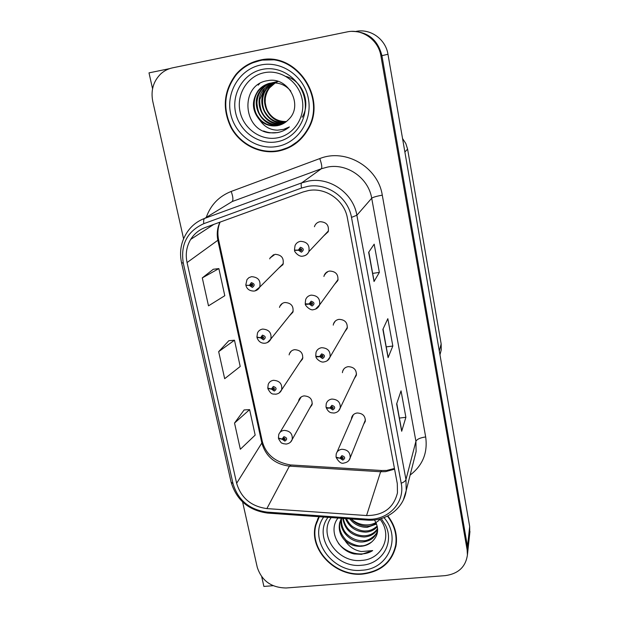 <?xml version="1.0" encoding="UTF-8"?>
<svg xmlns="http://www.w3.org/2000/svg" width="619" height="619" viewBox="0 0 619 619"><rect width="100%" height="100%" fill="white"/><g stroke="black" fill="none" stroke-linecap="round" stroke-linejoin="round"><path stroke-width="0.93" d="M278.712 268.159L282.937 264.545C284.222 258.177 281.583 254.773 275.022 254.316L270.077 257.953L269.714 258.881M289.537 315.705L292.872 312.239C293.863 306.157 291.209 302.908 284.91 302.498C282.519 302.915 280.833 304.2 279.842 306.351L279.486 307.419M299.89 362.254L302.567 358.989C303.325 353.17 300.664 350.068 294.582 349.681C292.091 350.099 290.373 351.437 289.429 353.689L289.112 354.896M354.3 378.619L356.327 375.393C356.691 369.837 353.967 366.928 348.149 366.665C345.34 367.144 343.506 368.684 342.64 371.276L342.415 372.669M344.621 331.985L347.182 328.465C347.723 322.669 344.984 319.628 338.98 319.358C336.256 319.845 334.43 321.346 333.509 323.869L333.239 325.122M334.484 284.423L337.812 280.593C338.578 274.519 335.838 271.339 329.602 271.052C326.994 271.54 325.199 272.987 324.209 275.401L323.907 276.484M327.304 271.826L327.196 272.259M323.752 235.847L328.202 231.746C329.254 225.362 326.53 222.02 320.031 221.703C317.562 222.182 315.798 223.552 314.746 225.827L314.437 226.732M309.84 407.882L312.038 404.826C312.603 399.247 309.949 396.276 304.068 395.897C301.484 396.307 299.743 397.684 298.853 400.021L298.567 401.344M363.608 424.363L365.28 421.392C365.496 416.061 362.78 413.26 357.14 412.989C354.254 413.461 352.404 415.016 351.607 417.67L351.422 419.179M469.767 533.191L469.682 526.521L387.966 54.263C385.691 39.229 370.448 28.312 356.049 31.399M169.699 68.616L149.001 72.872L152.56 88.765M242.609 501.986L257.249 567.29C261.744 580.87 271.408 587.771 286.241 587.98L445.216 575.631C458.277 573.813 465.674 566.934 467.415 554.988L467.128 549.842L380.909 55.911L381.923 55.679C377.791 39.662 367.725 31.561 351.739 31.383C367.725 31.561 377.791 39.662 381.923 55.679L467.492 546.5L381.923 55.679L387.966 54.263M467.585 553.394L467.492 546.5L467.585 553.394M261.736 576.807L263.887 586.433L273.126 585.706M402.551 138.548L405.801 143.469L407.588 149.094L441.161 343.924L441.231 349.882L440.318 353.449M327.056 232.342L328.132 231.908M337.579 280.159L337.997 279.935M282.69 264.189L283.138 264.042M259.934 60.136C250.409 62.186 242.431 66.914 236.001 74.326C223.567 90.985 221.966 108.843 231.197 127.909C240.52 144.776 259.949 154.425 278.124 151.137C291.24 148.498 301.244 141.186 308.154 129.216C327.613 97.469 295.603 51.075 259.934 60.136M263.292 59.594L252.66 62.844M318.824 516.703L315.659 524.517C308.277 549.123 335.011 577.163 362.703 574.084C381.196 571.677 392.338 561.998 396.137 545.022C397.545 534.669 394.775 524.974 387.827 515.921M317.81 518.637L316.649 522.684M308.541 190.528C325.795 187.178 344.489 200.409 347.398 218.05L397.297 483.625L397.468 492.794C393.699 507.967 383.401 515.55 366.564 515.55L266.882 508.594C251.167 506.427 241.085 497.986 236.644 483.277L187.062 262.564C185.298 254.208 186.505 246.486 190.683 239.421C194.196 233.796 199.078 229.819 205.322 227.475L303.024 191.991L308.541 190.528M307.736 186.396L301.523 188.044L203.79 223.668C187.217 231.297 180.384 244.466 183.294 263.16L233.015 483.656C238.013 500.183 249.349 509.661 267.006 512.106L366.587 519.124C387.448 521.152 405.414 502.945 401.197 483.238L351.491 217.385C348.234 197.507 327.165 182.597 307.736 186.396M236.535 74.226L237.363 73.228M396.794 403.464L401.685 431.25L405.886 417.314L401.042 390.844L396.64 403.928L401.685 431.25M399.487 418.049L405.886 417.314M368.839 252.026L374.038 281.521L379.346 272.399L374.178 244.172L368.638 252.312L374.038 281.521M372.777 273.381L379.346 272.399M383.053 329.014L388.09 357.635L392.833 346.021L387.827 318.692L382.875 329.385L388.09 357.635M386.349 346.872L392.833 346.021M380.909 55.911C378.472 39.956 362.161 28.443 346.95 31.94L172.569 67.842C168.059 68.794 164.097 70.845 160.677 73.978C153.326 81.352 150.68 90.444 152.746 101.253L183.58 238.772M213.307 269.257L202.289 277.9L208.495 305.84L224.782 295.712L218.871 268.592L213.184 269.273M244.149 409.94L234.531 423.056L240.342 449.255L255.167 435.103L249.612 409.623L244.033 409.948M218.669 351.646L224.674 378.696L240.211 366.487L234.485 340.21L228.844 340.705L218.669 351.646L234.485 340.21M202.289 277.9L218.871 268.592M234.531 423.056L249.612 409.623M316.301 522.993L316.456 521.918M394.442 550.214L395.928 546.244M280.856 150.061L291.185 146.448M278.558 438.353L282.125 439.235L284.879 441.115C287.526 439.289 287.208 437.803 283.935 436.643L282.086 439.041L283.479 438.941L284.222 437.981L285.313 439.211L284.601 439.776L283.494 439.026L282.125 439.235M284.005 438.035L283.479 438.941M282.086 439.041L278.411 438.028L278.751 434.523C279.641 432.155 281.405 430.778 284.036 430.375C290.04 430.801 292.756 433.834 292.207 439.49L290.504 442.144M284.082 438.012L283.494 439.026M336.171 457.17L340.048 458.23L342.818 460.118C345.541 458.308 345.247 456.807 341.928 455.638L340.009 458.037L341.425 457.944L342.191 456.984L343.305 458.137L342.555 458.78L341.44 458.021L340.048 458.23M341.765 457.147L341.425 457.944M340.009 458.037C337.649 458.122 336.326 457.727 336.04 456.853L336.21 453.967C337.015 451.29 338.895 449.719 341.835 449.262C347.599 449.58 350.377 452.443 350.176 457.843L349.077 460.188M341.827 457.101L341.44 458.021M267.965 388.453L271.501 389.142L274.287 391.046C276.948 389.142 276.631 387.618 273.319 386.465L271.462 388.949L272.863 388.833L273.606 387.842L274.704 389.119L273.993 389.668L272.886 388.91L271.501 389.142M273.544 387.85L272.863 388.833M271.462 388.949L267.787 388.136L268.228 384.345C269.172 382.055 270.921 380.708 273.459 380.298C279.664 380.731 282.388 383.904 281.645 389.808L279.2 392.933M273.621 387.842L272.886 388.91M281.351 304.602L280.894 304.664M257.148 337.409L260.638 337.904L263.446 339.816C266.131 337.842 265.799 336.287 262.456 335.142L260.591 337.703L262.007 337.572L262.758 336.543L263.849 337.881L263.152 338.415L262.023 337.649L260.638 337.904M262.874 336.535L262.007 337.572M260.591 337.703L256.924 337.1L257.489 332.968C258.494 330.786 260.204 329.486 262.642 329.076C269.072 329.532 271.803 332.852 270.82 339.034L267.385 342.562M262.951 336.535L262.023 337.649M246.13 285.173L249.511 285.475L252.359 287.409C255.059 285.351 254.726 283.757 251.345 282.62L249.472 285.266L250.896 285.111L251.654 284.051L252.738 285.467L252.057 285.97L250.919 285.197L249.511 285.475M251.995 284.067L250.896 285.111M282.527 264.352L282.69 265.033M249.472 285.266C247.213 285.467 245.998 285.344 245.805 284.887L246.996 279.556L248.962 277.629L251.569 276.662C258.27 277.157 260.986 280.647 259.709 287.139L255.059 290.891M252.072 284.082L250.919 285.197M252.753 284.717L252.188 284.129M326.159 407.163L326.136 407.495C326.468 408.153 327.761 408.331 330.012 408.014L332.813 409.925C335.56 408.029 335.25 406.505 331.9 405.337L329.966 407.813L331.405 407.704L332.171 406.714L333.293 407.913L332.542 408.548L331.42 407.782L330.012 408.014M331.846 406.815L331.405 407.704M329.966 407.813C327.598 407.936 326.275 407.611 326.004 406.845L326.236 403.712C327.103 401.081 328.975 399.534 331.846 399.062C337.788 399.371 340.582 402.35 340.233 407.983L338.508 410.939M331.923 406.776L331.42 407.782M315.93 355.995L315.868 356.335C316.177 356.892 317.47 356.993 319.744 356.637L322.576 358.563C325.346 356.598 325.029 355.035 321.64 353.867L319.698 356.428L321.145 356.304L321.926 355.275L323.048 356.536L322.298 357.155L321.16 356.382L319.744 356.637M321.748 355.321L321.145 356.304M319.698 356.428C317.307 356.59 315.992 356.343 315.736 355.685L316.054 352.265C316.982 349.704 318.839 348.18 321.625 347.7C327.768 348.01 330.577 351.12 330.043 357.024L327.35 360.645M321.826 355.298L321.16 356.382M322.847 355.639L322.282 355.298M326.143 272.964L325.71 273.033M305.492 303.627L305.36 303.983C305.647 304.432 306.939 304.455 309.237 304.053L312.1 306.003C314.885 303.952 314.568 302.351 311.148 301.198L309.191 303.844L310.653 303.697L311.434 302.637L312.556 303.96L311.814 304.563L310.668 303.782L309.237 304.053M311.458 302.637L310.653 303.697M327.42 271.764L327.142 272.399M309.191 303.844C306.784 304.045 305.461 303.875 305.229 303.333L305.662 299.557C306.66 297.097 308.486 295.627 311.164 295.139C317.539 295.464 320.348 298.722 319.59 304.919L315.512 309.113M311.543 302.629L310.668 303.782M312.541 303.287L311.682 302.637M294.861 250.014L294.605 250.393L298.474 250.231L301.383 252.196C304.184 250.068 303.859 248.428 300.401 247.283L298.435 250.014L299.906 249.852L300.695 248.753L301.817 250.146L301.089 250.726L299.921 249.937L298.474 250.231M300.927 248.745L299.906 249.852M298.435 250.014C296.014 250.254 294.69 250.161 294.474 249.743L295.062 245.55C296.122 243.221 297.917 241.82 300.455 241.34C307.109 241.689 309.91 245.132 308.858 251.647C307.821 254.084 305.987 255.539 303.38 256.034L303.062 256.073M301.879 249.689L300.958 248.892L299.921 249.937M277.32 137.859C260.808 141.008 243.453 128.713 239.994 111.435C236.288 94.204 247.546 75.944 264.321 72.694C281.034 69.189 298.946 81.847 302.188 99.481C305.685 117.068 293.878 134.965 277.32 137.859M269.544 132.845L277.451 132.613C281.9 131.762 285.877 129.874 289.39 126.941L283.664 129.356L277.505 130.191C270.124 129.998 264.243 126.671 259.872 120.218C265.033 124.891 270.952 126.694 277.614 125.634C281.924 124.79 285.591 122.724 288.616 119.452C303.883 105.354 288.191 76.323 267.926 80.625C239.576 84.153 242.501 130.029 269.544 132.845M260.026 60.623C295.34 51.656 327.018 97.609 307.72 129.023C300.888 140.846 290.992 148.057 278.032 150.672C260.05 153.93 240.83 144.389 231.599 127.707C222.461 108.859 224.032 91.186 236.311 74.698C242.679 67.339 250.587 62.651 260.026 60.623M263.284 60.089L274.921 59.803M300.362 139.554L290.891 146.069M286.458 121.51C278.016 121.75 271.702 118.144 267.501 110.693C266.464 108.673 265.69 105.803 265.18 102.096L265.327 98.135C266.031 94.073 267.462 90.629 269.629 87.805L275.254 82.907M275.563 82.722L276.5 82.234M276.809 82.079L277.745 81.669M286.179 121.726C269.582 124.427 257.605 101.114 268.971 87.975L274.906 82.892M285.057 122.554L284.933 122.577C267.926 126.601 254.37 102.406 266.317 88.656L273.536 82.884M273.861 82.737L274.821 82.327M275.146 82.211L276.113 81.878M276.43 81.778L277.954 81.399M285.344 122.353C282.628 123.011 278.937 122.492 274.263 120.806C269.745 118.399 268.042 116.651 264.947 111.784C260.878 103.775 262.27 94.189 266.982 88.478L273.877 82.876M274.202 82.722L275.161 82.296M275.478 82.172L276.438 81.824M276.763 81.723L277.939 81.391M283.881 123.297L282.411 123.63C265.249 127.692 251.546 103.241 263.601 89.353L272.167 82.969M272.492 82.845L273.482 82.513M273.807 82.412L275.556 81.979M284.183 123.119L283.045 123.367C275.277 124.636 266.828 120.883 262.665 113.501C260.065 109.71 259.245 100.363 260.003 99.04L264.29 89.175C267.006 86.002 269.745 83.929 272.507 82.938M272.832 82.807L273.807 82.459M274.132 82.35L276.206 81.824M282.643 123.962L279.842 124.705C262.51 128.798 248.66 104.1 260.831 90.057C263.547 86.706 266.866 84.401 270.789 83.155M271.13 83.054L272.902 82.613M282.96 123.808L280.492 124.434C273.087 126.183 263.33 121.03 260.073 114.755C258.417 112.271 257.372 108.356 256.939 103.017C257.117 98.127 258.649 93.755 261.535 89.879C266.317 84.671 268.646 83.998 271.13 83.101M271.462 82.992L273.567 82.459M259.872 120.218C251.979 110.925 251.353 101.114 258.007 90.784C261.334 86.737 265.396 84.23 270.194 83.263C278.457 82.017 285.336 84.641 290.845 91.109M277.885 125.525C275.13 126.222 271.362 125.742 266.557 124.094C261.543 121.417 260.088 119.947 256.715 114.77C252.428 106.46 253.86 96.494 258.719 90.606C263.013 85.956 267.068 83.449 270.874 83.101M283.309 130.779C276.987 133.549 270.395 133.619 263.524 130.98M258.982 83.929L258.216 85.136L259.601 83.55M286.11 76.462C303.024 80.857 311.024 103.381 302.149 117.231M379.811 518.977C393.313 535.234 382.349 559.475 361.651 560.396C338.129 563.313 317.98 535.203 331.196 517.577M337.982 518.057C328.109 530.259 337.866 550.423 354.192 553.951L361.504 554.338L372.661 550.585L361.442 551.544C354.525 550.384 349.039 546.724 344.992 540.565C349.689 544.751 355.128 546.654 361.318 546.275C365.318 545.896 368.754 544.488 371.617 542.035C378.503 535.876 379.455 528.518 374.48 519.952M380.012 519.248C377.149 522.382 373.443 524.231 368.878 524.804C362.301 525.384 356.42 523.457 351.221 519.024M387.455 516.114C394.357 525.082 397.104 534.692 395.703 544.96C391.943 561.743 380.917 571.322 362.626 573.697C335.227 576.746 308.773 549.014 316.069 524.664L319.303 516.733M396.462 541.989L395.495 546.151M376.298 523.303C372.576 525.384 369.675 526.328 367.601 526.15C361.094 526.235 355.623 523.844 351.19 518.985M376.584 524.022L367.237 527.334C360.119 527.403 354.3 524.587 349.774 518.884M377.35 526.738C374.333 530.057 370.464 531.853 365.736 532.123C356.087 531.899 349.333 527.388 345.464 518.583M377.211 526.08C373.373 529.377 369.682 530.986 366.115 530.916C362.618 531.326 358.378 530.065 353.395 527.133C350.911 525.639 348.567 522.815 346.377 518.645M377.644 529.083C374.805 533.911 370.332 536.557 364.22 536.998C352.118 536.333 344.953 530.135 342.733 518.389M377.605 528.549C374.534 533.091 370.193 535.497 364.599 535.768C359.771 535.876 355.306 534.468 351.213 531.528C347.321 529.028 344.675 524.664 343.29 518.428M377.66 529.686L377.629 529.903C375.888 537.083 370.905 541.107 362.664 541.973C350.516 542.817 338.508 530.498 341.286 518.614M377.458 530.7C376.855 535.373 367.934 541.447 363.051 540.72C357.194 540.859 351.925 538.762 347.236 534.421C343.638 531.218 340.976 525.376 341.572 518.312M344.992 540.565C340.148 535.481 338.361 529.585 339.622 522.885L341.464 518.304M371.617 542.035C367.113 544.867 363.732 546.113 361.481 545.765C357.325 546.956 346.114 541.401 345.17 539.041C340.373 533.532 338.67 527.736 340.071 521.662L341.27 518.289M318.197 518.838L319.04 516.718M372.661 550.585C362.711 557.177 346.524 553.665 338.492 543.405M469.682 526.521L467.128 549.842M441.161 343.924L439.32 351.019M407.588 149.094L404.88 152.011M366.564 515.55L380.631 471.74L385.552 471.639L394.582 469.179M236.644 483.277L261.829 443.011C265.814 456.551 275.006 464.265 289.413 466.138L380.631 471.74L381.722 470.517L386.186 470.448M206.251 217.416C210.638 204.966 218.948 196.316 231.181 191.449L319.783 158.58C345.526 148.111 378.077 167.099 382.279 195.171L425.671 436.937C420.247 437.726 416.997 439.188 415.914 441.316L371.702 198.219C368.514 178.133 347.305 163.13 327.66 167.045L321.377 168.739L232.133 201.57L221.037 208.363M425.671 436.937C427.868 452.76 422.692 465.465 410.142 475.052M414.568 457.596L416.115 451.506L415.914 441.316L405.963 479.555L406.211 490.558L403.41 499.804M183.294 263.16L181.529 262.657C179.27 251.848 181.019 241.897 186.783 232.806C191.124 226.059 197.082 221.254 204.641 218.399L301.724 182.876L308.579 181.042C330.028 176.817 353.31 193.29 356.877 215.25L351.491 217.385M301.523 188.044C300.989 185.174 301.058 183.456 301.724 182.876L321.377 168.739C322.236 167.432 321.702 164.05 319.783 158.58M233.015 483.656L231.104 482.131C236.473 500.121 248.645 510.443 267.609 513.081L268.151 513.12M267.006 512.106L267.609 513.081L367.268 520.122M231.181 191.449C233.092 196.765 233.409 200.138 232.133 201.57L204.641 218.399C203.697 219.072 203.419 220.828 203.79 223.668M366.587 519.124L366.943 520.099C385.753 521.817 403.75 508.609 406.211 490.558L414.529 457.743M401.197 483.238C403.952 482.139 405.538 480.909 405.963 479.555L356.877 215.25L371.702 198.219C373.064 197.213 376.592 196.192 382.279 195.171M211.164 225.355L210.963 226.244M266.882 508.594L289.413 466.138L291.216 464.977L381.234 470.486M219.938 222.167C217.254 227.993 216.588 234.144 217.927 240.613L261.829 443.011L262.255 441.254C265.752 454.307 275.138 462.2 290.404 464.931M187.062 262.564L218.584 239.739L262.255 441.254M388.144 357.233L382.968 329.192M374.108 281.212L368.746 252.157M401.723 430.762L396.725 403.689M279.842 306.351L282.357 303.418M277.01 141.782C258.672 145.264 239.414 131.615 235.545 112.426C231.413 93.291 243.886 72.98 262.541 69.343C281.134 65.421 301.074 79.518 304.68 99.148C308.556 118.716 295.402 138.586 277.01 141.782M260.893 64.964C281.838 60.523 304.331 76.416 308.363 98.537C312.711 120.597 297.871 142.919 277.196 146.479C256.583 150.363 234.949 135.035 230.585 113.478C225.912 91.976 239.886 69.08 260.893 64.964M381.273 518.575L385.459 525.082C394.76 542.964 381.815 564.211 361.62 565.24C335.312 568.482 312.935 536.874 328.016 517.352M384.004 517.639C401.87 537.95 388.221 569.163 361.929 570.231C332.751 573.767 307.612 539.141 323.675 517.043M273.59 254.703L270.077 257.953M291.247 351.135L289.429 353.689M343.831 369.009L342.64 371.276M335.258 321.114L333.509 323.869M326.817 272.112L324.209 275.401M300.161 397.839L298.853 400.021M352.42 415.813L351.607 417.67M469.953 531.466L467.415 554.988M441.231 349.882L439.97 354.811M236.752 74.187L236.001 74.326M316.959 521.407L315.659 524.517M181.529 262.657L231.104 482.131M211.404 225.27L211.241 226.067M190.683 239.421L213.818 224.388M220.101 222.105C217.811 227.475 217.308 233.355 218.584 239.739M386.945 470.37L394.45 468.475M312.301 403.472L292.207 439.49C291.34 441.997 289.352 443.529 286.233 444.071L283.1 443.645C281.784 442.306 282.287 445.262 278.542 438.67M301.182 396.965L280.067 432.317M365.427 419.829L350.176 457.843C349.402 460.714 347.336 462.447 343.978 463.027C341.456 464.018 338.856 462.176 336.171 457.503M353.395 414.668L337.03 452.102M302.869 357.751L281.645 389.808C280.624 392.291 278.658 393.761 275.749 394.218C273.296 393.661 271.579 395.626 267.919 388.771M293.197 311.14L270.82 339.034C269.737 341.386 267.803 342.787 265.017 343.228C261.195 343.452 258.541 341.618 257.055 337.734M262.394 336.674L262.061 337.069M283.285 263.593L259.709 287.139C258.471 289.406 256.591 290.721 254.053 291.077C249.681 291.031 246.981 289.181 245.936 285.521M251.438 284.113L250.974 284.554M356.536 373.953L340.233 407.983C339.297 410.854 337.247 412.54 334.067 413.043L331.196 412.757C331.088 412.61 328.395 412.656 326.136 407.495M347.421 327.172L330.043 357.024C328.968 359.848 326.925 361.481 323.923 361.922C321.129 362.982 315.613 358.618 315.868 356.335M338.09 279.463L319.59 304.919C318.437 307.628 316.425 309.191 313.554 309.616C310.281 311.202 304.231 304.509 305.36 303.983M311.032 302.799L310.692 303.24M328.496 230.81L308.858 251.647C307.658 254.185 305.685 255.662 302.946 256.088C298.784 257.45 293.754 250.974 294.605 250.393M300.47 248.815L299.967 249.325M307.72 129.023L308.448 128.659M269.629 87.805L268.971 87.975M266.99 88.478L266.317 88.656M264.29 89.175L263.601 89.353M261.535 89.879L260.831 90.057M258.719 90.606L258.007 90.784M395.703 544.96L396.469 541.849M340.071 521.67L339.622 522.885"/></g></svg>

